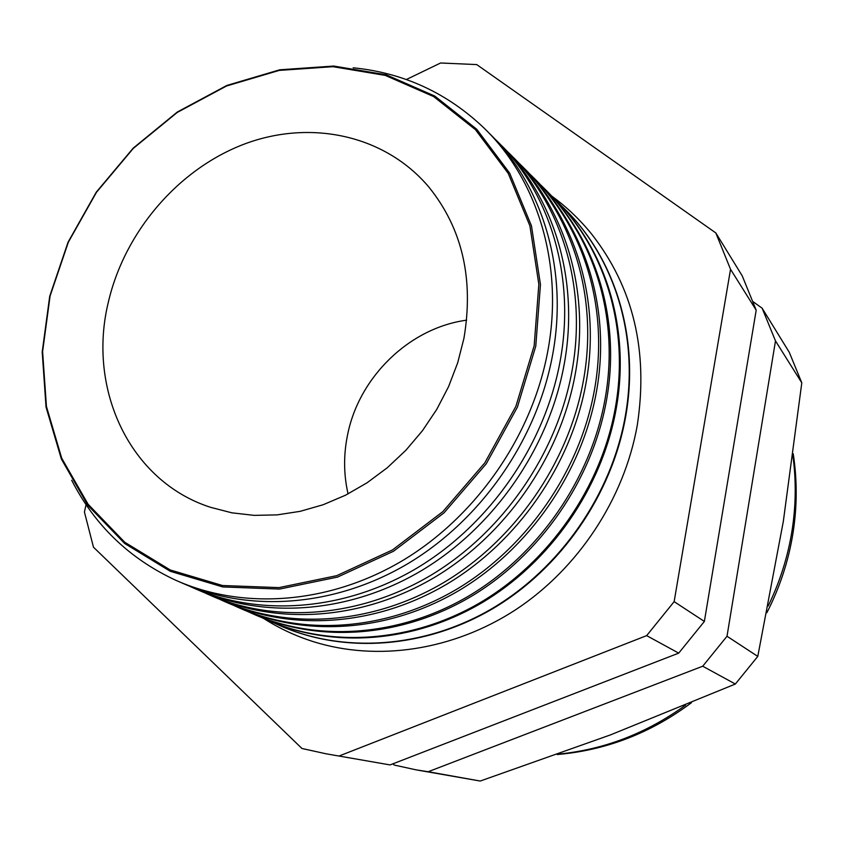 <?xml version="1.0" encoding="UTF-8"?>
<svg xmlns="http://www.w3.org/2000/svg" width="844" height="844" viewBox="0 0 844 844"><rect width="100%" height="100%" fill="white"/><g stroke="black" fill="none" stroke-linecap="round" stroke-linejoin="round"><path stroke-width="1.27" d="M263.908 618.62C279.322 628.432 295.928 636.144 313.715 641.767C377.373 661.643 453.27 650.576 515.969 609.537C578.478 568.234 624.244 498.646 637.294 425.154C648.509 351.115 633.348 287.498 591.802 234.294C580.081 219.778 566.851 207.128 552.092 196.346M49.712 296.276L42.2 352.032L46.04 407.114L61.38 459.041L87.86 505.313L124.648 543.473L170.298 571.304L222.774 586.939L279.533 589.07L337.537 577.085L393.494 551.259L444.081 512.793L486.239 463.799L517.404 407.124L535.771 346.167L540.455 284.555L531.456 225.823L509.692 173.189L476.754 129.269L434.776 96.058L386.214 74.799L333.675 66.054L279.733 69.799L226.857 85.444L177.345 111.999L133.225 148.122L96.279 192.158L68.037 242.239L49.712 296.276M71.687 480.247C94.728 525.327 129.385 558.654 175.668 580.218C242.956 610.296 329.318 604.283 402.915 560.384C476.322 516.243 531.889 436.211 547.672 351.821C564.035 265.786 538.039 180.342 484.171 128.183C447.225 92.935 403.559 72.806 353.172 67.794M487.326 131.337L489.035 133.057C542.734 185.068 568.687 270.164 552.44 355.809C536.773 439.829 481.481 519.45 408.39 563.349C335.1 607.005 249.075 612.955 181.987 582.972L179.761 582.001M189.035 585.979L191.968 587.318C258.728 617.154 344.246 611.309 417.031 568.033C489.625 524.525 544.475 445.526 559.962 362.118C576.019 277.096 550.161 192.527 496.726 140.769L494.405 138.532M499.848 143.902L500.819 144.873C554.107 196.504 579.923 280.778 563.971 365.484C548.579 448.565 493.962 527.215 421.631 570.523C349.121 613.599 263.866 619.39 197.285 589.629L196.019 589.08M204.533 592.72L207.687 594.165C273.931 623.769 358.647 618.093 430.64 575.408C502.454 532.501 556.607 454.505 571.81 372.046C587.572 287.994 561.851 204.28 508.827 152.912L506.337 150.496M511.928 156.024L512.202 156.298C565.1 207.55 590.789 291.032 575.102 374.82C559.994 457.005 506.02 534.716 434.428 577.465C362.656 619.981 278.172 625.604 212.066 596.075L211.717 595.917M219.514 599.229L222.869 600.77C288.616 630.151 372.542 624.634 443.765 582.529C514.819 540.192 568.307 463.156 583.236 381.625C598.712 298.523 573.129 215.621 520.516 164.643L517.857 162.069M523.407 167.534C575.798 218.438 601.266 301.055 585.873 383.841C571.019 465.107 517.741 541.869 446.93 584.09C375.939 626.079 292.256 631.629 226.625 602.405M233.988 605.528L237.544 607.163C302.796 636.313 385.951 630.943 456.446 589.397C526.751 547.619 579.606 471.511 594.271 390.877C609.474 308.682 584.027 226.582 531.815 175.974L528.998 173.252M534.379 178.538C586.19 229.104 611.394 310.803 596.286 392.565C581.695 472.904 529.114 548.727 459.104 590.452C388.915 631.934 306.034 637.463 240.867 608.619M247.988 611.626L251.723 613.335C316.5 642.273 398.917 637.051 468.684 596.033C538.282 554.782 590.515 479.582 604.926 399.813C619.876 318.494 594.556 237.175 542.734 186.925L539.78 184.076M544.992 189.183C596.254 239.411 621.195 320.235 606.361 401.016C592.013 480.458 540.118 555.373 470.878 596.613C401.459 637.61 319.37 643.117 254.645 614.622M261.545 617.523L265.449 619.317C329.751 648.034 411.439 642.949 480.521 602.447C549.412 561.714 601.044 487.378 615.223 408.443C629.919 327.978 604.737 247.408 553.305 197.528L550.214 194.553M555.268 199.49C605.992 249.391 630.679 329.36 616.109 409.192C602.015 487.769 550.752 561.809 482.262 602.574C413.592 643.117 332.262 648.593 267.991 620.435M274.68 623.231L278.731 625.098C342.569 653.604 423.551 648.656 491.957 608.651C560.184 568.413 611.235 494.911 625.182 416.788C639.646 337.157 614.59 257.315 563.528 207.793L560.311 204.691M565.227 209.481C615.424 259.055 639.879 338.201 625.562 417.105C611.689 494.858 561.06 568.044 493.297 608.366C425.344 648.445 344.753 653.889 280.925 626.058M108.38 302.015C124.743 231.604 178.337 169.064 244.422 144.039C310.444 119.204 384.948 134.829 429.005 187.231C462.333 228.65 473.969 279.069 463.905 338.486L457.67 362.857L448.575 386.626L436.77 409.372L422.454 430.714L405.869 450.285L387.301 467.734L367.087 482.779L345.576 495.185L323.136 504.744L300.169 511.337L277.054 514.893L254.171 515.367L231.889 512.825L210.557 507.318C129.522 481.259 87.027 388.831 108.38 302.015M348.055 493.919C343.677 474.697 343.476 455.19 347.464 435.388C358.711 377.226 409.308 327.905 466.637 320.161M50.081 296.033L42.601 351.579L46.431 406.449L61.707 458.176L88.093 504.248L124.743 542.249L170.203 569.953L222.478 585.514L278.995 587.614L336.756 575.661L392.481 549.94L442.857 511.622L484.836 462.828L515.874 406.397L534.178 345.692L538.841 284.333L529.905 225.844L508.246 173.41L475.457 129.67L433.658 96.585L385.297 75.401L332.969 66.687L279.237 70.4L226.572 85.983L177.24 112.442L133.278 148.417L96.48 192.295L68.343 242.186L50.081 296.033M390.076 764.917L325.974 753.776L390.076 764.917L678.713 653.129L704.371 621.437L756.192 310.181L742.245 275.882L715.817 232.933L476.723 64.577L440.589 62.994L406.333 79.536M86.077 504.701L84.421 511.991L93.473 547.197L301.952 748.48L325.974 753.776M339.436 755.865L646.652 635.627L674.145 601.645L730.535 269.299L715.817 232.933M480.236 781.038L610.434 734.913L735.356 684.03L757.785 656.4L727.011 636.249L702.714 666.222L428.172 771.732L480.236 781.038L415.997 769.833L394.253 765.054L392.935 763.809M428.172 771.732L415.997 769.833M735.356 684.03L702.714 666.222M753.238 301.825L762.132 308.197L789.288 352.317L801.8 382.838L775.488 340.913L727.011 636.249M762.132 308.197L775.488 340.913M757.785 656.4L783.327 521.392L801.8 382.838M678.713 653.129L646.652 635.627M704.371 621.437L674.145 601.645M756.192 310.181L730.535 269.299M558.348 754.103C604.156 749.662 646.578 733.32 685.613 705.088M768.188 605.981C779.877 581.938 787.811 556.924 791.989 530.918C795.966 505.661 796.272 480.69 792.927 455.992M793.223 453.734C797.253 479.983 797.179 506.442 792.991 533.123C788.539 560.912 779.824 587.445 766.858 612.723M691.479 702.662C650.935 733.014 606.161 750.305 557.167 754.536"/></g></svg>
